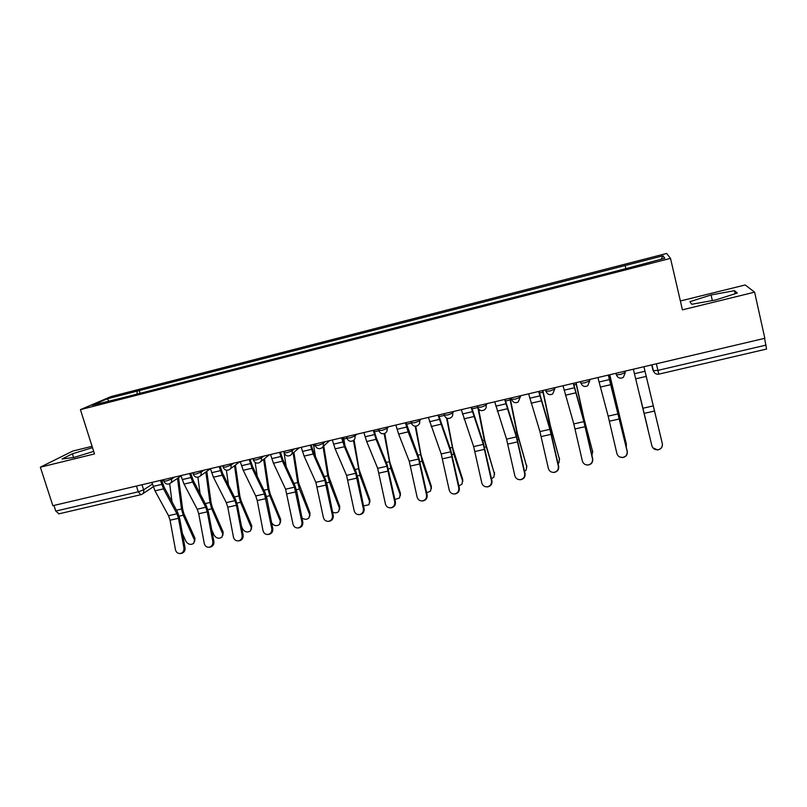 <?xml version="1.0" encoding="UTF-8"?>
<svg xmlns="http://www.w3.org/2000/svg" width="807" height="807" viewBox="0 0 807 807"><rect width="100%" height="100%" fill="white"/><g stroke="black" fill="none" stroke-linecap="round" stroke-linejoin="round"><path stroke-width="1.21" d="M92.059 446.301L72.741 451.073L40.35 467.192L52.869 505.696L764.824 338.294L754.616 292.164L745.194 284.972L680.382 300.981M670.506 258.371L666.653 253.448L111.094 396.55L80.428 409.643L670.506 258.371L682.429 309.848L754.616 292.164M40.35 467.192L94.48 453.927L80.428 409.643M58.941 513.766L55.774 511.083L138.249 491.816L143.626 489.849L152.432 484.079M53.938 505.444L55.774 511.083M764.592 338.345L766.559 349.058L658.815 374.145L657.927 370.373L766.085 345.093M625.788 268.267L625.163 265.553L663.041 255.809L664.766 258.26L625.677 268.711L121.06 398.204L92.25 405.225L107.17 398.829L137.23 391.102L136.938 394.129M625.163 265.553L137.23 391.102M691.67 304.279L715.527 299.992L737.295 293.062L734.552 290.661L711.068 294.969L689.945 301.657L691.67 304.279M92.482 447.653L72.388 453.796L62.048 459.001L74.022 457.428L93.673 451.406M140.085 393.322L139.147 390.255M663.041 255.809L661.125 259.198M108.915 400.948L107.17 398.829M712.339 300.567L711.068 294.969M735.238 293.718L734.552 290.661M73.568 457.488L72.388 453.796M633.354 369.202L651.874 445.807C652.762 448.551 654.689 449.892 657.644 449.842C661.125 449.085 662.668 446.977 662.295 443.527L662.345 443.648C662.729 447.088 661.175 449.186 657.715 449.943L652.813 447.774M643.925 366.721L662.345 443.648M643.905 366.721L662.295 443.527M640.072 396.408L647.819 428.547M597.916 377.535L608.155 416.13L616.861 453.443C617.748 456.197 619.655 457.529 622.59 457.458C625.99 456.691 627.503 454.603 627.13 451.204L627.271 451.305C627.644 454.694 626.131 456.772 622.742 457.539L619.685 456.954M608.428 375.063L627.271 451.305M608.317 375.094L627.13 451.204M563.014 385.746L573.797 423.917L582.361 460.979C583.229 463.722 585.125 465.054 588.041 464.963C591.36 464.196 592.842 462.129 592.479 458.769L592.711 458.84C593.064 462.189 591.592 464.257 588.283 465.024L586.286 464.872M573.454 383.285L583.683 420.033L592.711 458.84M573.252 383.335L583.875 421.627L592.479 458.769M609.749 374.751L626.353 444.132M626.303 447.118L626.242 443.416M609.638 374.781L626.444 444.748M576.087 382.669L583.865 418.087L592.731 452.061M591.985 455.652L592.61 450.82M575.895 382.71L583.542 417.572L592.742 452.152M528.605 393.836L539.933 431.584L548.357 468.393C549.224 471.147 551.09 472.468 553.975 472.367C557.234 471.591 558.686 469.543 558.333 466.214L558.646 466.275C558.989 469.583 557.546 471.631 554.298 472.408L552.866 472.377M538.995 391.395L549.749 427.73L558.646 466.275M538.703 391.456L549.87 429.334L558.333 466.214M494.711 401.805L506.554 439.139L514.836 475.706C515.693 478.45 517.549 479.772 520.404 479.661C523.592 478.874 525.014 476.846 524.671 473.568L525.064 473.608C525.407 476.876 523.985 478.904 520.808 479.681L519.678 479.701M505.031 399.374L516.298 435.316L525.064 473.608M504.657 399.465L516.349 436.92L524.671 473.568M461.301 409.663L473.648 446.594L481.799 482.919C482.636 485.653 484.472 486.964 487.297 486.843C490.424 486.066 491.826 484.049 491.493 480.811L491.957 480.831C492.29 484.069 490.898 486.076 487.781 486.853L486.833 486.883M471.56 407.242L483.322 442.801L491.957 480.831M471.096 407.353L483.302 444.405L491.493 480.811M542.909 390.467L550.374 425.692L559.564 459.657M558.061 463.682L559.029 462.603L559.453 458.104M542.637 390.538L549.981 425.198L559.513 459.455M510.185 398.164L517.358 433.198L526.85 467.092M524.57 471.369L526.235 469.886L526.749 465.296M509.832 398.244L516.884 432.723L526.739 466.648M478.612 409.088L484.805 440.592L494.57 474.415M491.513 478.763L493.894 477.068L494.509 472.388M477.936 407.969L484.261 440.138L494.429 473.749M428.366 417.401L441.207 453.948L449.217 490.031C450.054 492.764 451.859 494.066 454.664 493.934C457.73 493.158 459.102 491.16 458.78 487.942L459.324 487.953C459.647 491.16 458.275 493.148 455.209 493.924L454.391 493.965M438.564 415L450.81 450.175L459.324 487.953M438.03 415.131L450.73 451.789L458.78 487.942M447.088 418.278L452.707 447.885L462.704 479.388L462.734 481.628M458.89 485.915L461.997 484.139L462.704 479.388M446.513 418.026L453.796 454.149L462.552 480.75M395.904 425.037L398.638 434.085L409.22 461.19L417.098 497.041C417.915 499.765 419.711 501.056 422.475 500.925C425.491 500.148 426.842 498.171 426.53 494.984L427.145 494.973C427.458 498.151 426.106 500.118 423.1 500.895L422.343 500.945M406.042 422.656L418.752 457.448L427.145 494.973M405.427 422.797L408.15 431.866L418.601 459.062L426.53 494.984M415.776 426.217L421.042 455.087L431.331 486.278L431.321 488.729M426.691 492.825L430.545 491.1L431.331 486.278M415.171 426.217L422.071 461.311L431.12 487.65M363.896 432.562L366.681 441.53L377.676 468.332L385.423 503.951C386.23 506.665 388.006 507.956 390.739 507.815C393.695 507.048 395.027 505.081 394.724 501.924L395.41 501.893C395.712 505.041 394.391 506.998 391.435 507.774L390.719 507.825L391.435 507.774M373.984 430.192L376.294 437.747L387.138 464.62L395.41 501.893M373.288 430.353L376.062 439.341L386.926 466.234L394.724 501.924M384.768 433.409L389.821 462.179L400.393 493.087L400.333 495.72M394.916 499.493L399.526 497.969L400.393 493.087M384.132 433.662L390.78 468.373L400.111 494.459M374.045 430.181L374.226 431.079M332.343 439.986L335.167 448.863L346.556 475.384L354.192 510.77C354.979 513.474 356.734 514.755 359.438 514.614C362.343 513.847 363.654 511.89 363.362 508.773L364.118 508.723C364.411 511.84 363.11 513.787 360.204 514.553L359.599 514.604M342.36 437.626L344.72 445.121L355.958 471.692L357.884 478.087L364.118 508.723M341.603 437.808L344.418 446.715L355.685 473.316L363.362 508.773M354.081 439.916L359.014 469.18L369.858 499.795L369.757 502.6M363.543 505.918L368.92 504.728L369.858 499.795M353.426 440.491L359.922 475.343L369.515 501.177M343.56 437.344L345.003 445.787M301.223 447.3L304.098 456.106L315.87 482.334L323.385 517.489C324.162 520.182 325.887 521.463 328.56 521.322C331.425 520.555 332.716 518.619 332.423 515.522L333.251 515.461C333.533 518.548 332.252 520.475 329.397 521.251L328.883 521.292M311.189 444.96L313.58 452.384L325.211 478.662L327.158 485.007L333.251 515.461M310.352 445.151L313.217 453.988L324.878 480.296L332.423 515.522M323.748 445.968L328.631 476.08L339.747 506.423L339.586 509.378M332.575 512.072C334.966 513.242 337.023 513.01 338.738 511.396L339.747 506.423M323.042 446.624L327.753 475.727L329.478 482.223L339.333 507.805M313.479 444.415L315.476 456.681M270.537 454.512L273.462 463.248L285.607 489.183L293.002 524.126C293.758 526.81 295.463 528.081 298.106 527.929C300.92 527.173 302.191 525.246 301.919 522.179L302.807 522.099C303.079 525.165 301.818 527.082 299.004 527.849L298.57 527.889M280.443 452.182L282.874 459.546L294.878 485.542L296.855 491.836L302.807 522.099M279.535 452.394L282.45 461.15L294.484 487.176L301.919 522.179M293.899 452.303L298.651 482.899L310.019 512.959L309.807 516.046M301.969 517.862C304.481 519.728 306.811 519.769 308.96 517.963L310.019 512.959M293.112 452.959L297.712 482.556L299.437 489.002L309.555 514.352M284.094 453.02L286.203 466.759M240.264 461.634L243.23 470.289L255.748 495.952L257.231 500.562L263.021 530.663C263.778 533.336 265.453 534.597 268.065 534.456C270.839 533.699 272.09 531.793 271.818 528.746L272.766 528.656C273.038 531.692 271.798 533.598 269.024 534.355L268.65 534.395M250.12 459.314L252.581 466.617L264.958 492.331L266.956 498.575L272.766 528.656M249.151 459.546L252.107 468.221L264.504 493.965L271.818 528.746M264.464 458.658L269.074 489.617L270.355 494.338L280.695 519.405L280.433 522.623M271.646 522.835C273.926 525.942 276.569 526.477 279.575 524.439L280.695 519.405M263.617 459.324L268.075 489.294L269.81 495.7L280.17 520.797M255.183 462.482L257.201 476.211M210.415 468.655L213.421 477.24L226.283 502.62L227.786 507.2L233.445 537.119C234.191 539.782 235.846 541.043 238.428 540.892C241.152 540.135 242.382 538.249 242.13 535.223L243.139 535.122C243.401 538.138 242.171 540.024 239.447 540.781L239.124 540.811M220.21 466.345L222.712 473.588L235.432 499.029L237.45 505.222L243.139 535.122M219.171 466.587L222.167 475.202L234.928 500.663L236.431 505.253L242.13 535.223M235.442 465.003L239.891 496.244L241.172 500.945L251.754 525.771L251.441 529.099M241.424 526.083L242.695 529.029C244.904 532.196 247.537 532.802 250.574 530.835L251.754 525.771M234.524 465.689L238.832 495.942L240.567 502.297L251.169 527.173M226.394 470.199L228.492 485.148M180.96 475.575L184.016 484.089L197.221 509.207L198.734 513.746L204.272 543.484C204.998 546.137 206.632 547.388 209.184 547.247C211.868 546.49 213.088 544.614 212.826 541.618L213.905 541.497C214.158 544.493 212.947 546.359 210.264 547.116L209.981 547.146M190.704 473.285L193.236 480.468L206.31 505.636L208.347 511.779L213.905 541.497M189.605 473.548L192.641 482.082L205.745 507.27L207.258 511.83L212.826 541.618M206.804 471.338L211.091 502.791L212.372 507.452L223.186 532.055L222.823 535.475M211.696 529.705L214.178 535.293C216.377 538.4 218.969 539.015 221.965 537.129L223.186 532.055M205.825 472.034L209.971 502.509L211.716 508.813L222.55 533.457M197.886 477.209L200.086 493.662M151.908 482.404L154.994 490.848L168.532 515.703L170.065 520.212L175.472 549.769C176.188 552.412 177.812 553.652 180.324 553.511C182.967 552.765 184.167 550.899 183.925 547.923L185.055 547.792C185.307 550.767 184.107 552.624 181.464 553.37L181.212 553.4M161.592 480.135L164.164 487.246L177.56 512.152L179.628 518.245L185.055 547.792M160.442 480.407L163.518 488.86L176.955 513.797L178.478 518.316L183.925 547.923M178.539 477.643L182.664 509.257L183.956 513.877L194.981 538.259L194.578 541.759M182.453 533.639L186.034 541.477C188.223 544.533 190.785 545.159 193.72 543.343L194.981 538.259M177.51 478.349L181.494 508.985L183.239 515.249L194.295 539.661M163.791 481.043L166.192 481.043L171.528 479.096C172.022 481.194 171.397 482.727 169.662 483.696L172.002 501.833M171.155 477.885L171.528 479.096L174.504 477.098M193.256 474.102L195.758 474.102L201.054 472.166L203.848 470.199M200.681 470.935L201.054 472.166C201.538 474.264 200.903 475.807 199.158 476.786C196.535 477.774 194.598 476.987 193.357 474.415L192.863 472.781M223.136 467.061L225.728 467.071L230.984 465.135L233.596 463.198M230.61 463.904L230.984 465.135C231.458 467.233 230.822 468.786 229.067 469.785C226.424 470.804 224.487 469.997 223.226 467.394L222.742 465.75M253.408 459.929L256.122 459.94L261.327 458.013L263.748 456.106M260.964 456.762L261.327 458.013C261.801 460.111 261.155 461.675 259.39 462.683C256.737 463.722 254.78 462.915 253.509 460.272L253.025 458.628M284.114 452.697L286.939 452.707L292.094 450.79L294.323 448.924M291.731 449.529L292.094 450.79C292.558 452.888 291.902 454.452 290.137 455.491C287.474 456.55 285.496 455.733 284.215 453.05L283.741 451.406M315.244 445.363L318.2 445.373L323.304 443.457L325.322 441.631M322.941 442.196L323.304 443.457C323.758 445.555 323.093 447.128 321.327 448.188C318.634 449.277 316.647 448.46 315.345 445.726L314.881 444.092M346.788 437.939L349.895 437.929L354.949 436.022L356.755 434.237M354.586 434.751L354.949 436.022C355.393 438.12 354.727 439.704 352.962 440.773C350.248 441.903 348.231 441.076 346.919 438.302L346.98 438.483M378.776 430.434L382.044 430.383L387.047 428.487L388.641 426.742M386.694 427.206L387.047 428.487C387.481 430.575 386.815 432.169 385.05 433.258C382.306 434.418 380.268 433.591 378.937 430.777L378.483 429.132M411.217 422.818L414.667 422.737L419.61 420.84L420.982 419.136M419.257 419.549L419.61 420.84C420.033 422.918 419.368 424.512 417.602 425.632C414.828 426.832 412.76 426.005 411.409 423.14L410.965 421.496M444.122 415.091L447.754 414.969L452.636 413.083L453.786 411.429M452.293 411.782L452.636 413.083C453.06 415.151 452.394 416.755 450.639 417.885C447.824 419.146 445.726 418.308 444.354 415.393L439.008 416.634M477.512 407.242L481.335 407.091L486.157 405.215L487.065 403.601M485.804 403.893L486.157 405.215C486.56 407.263 485.895 408.867 484.16 410.017C481.305 411.338 479.176 410.511 477.774 407.525L471.994 408.887M511.396 399.294L515.401 399.092L520.162 397.226L520.828 395.662M519.819 395.904L520.162 397.226L518.185 402.037C515.28 403.429 513.111 402.592 511.668 399.556L511.255 397.912M545.774 391.213L549.981 390.981L554.671 389.125L555.085 387.602M554.338 387.784L554.671 389.125L552.724 393.927C549.759 395.39 547.539 394.573 546.077 391.456L545.663 389.821M580.334 381.671L580.979 383.244L585.075 382.74L589.695 380.904L589.856 379.431M589.362 379.552L589.695 380.904L587.789 385.685C584.762 387.249 582.493 386.432 580.979 383.244L580.576 381.61M615.751 373.338L616.407 374.902L620.694 374.377L625.254 372.552L625.143 371.129M624.921 371.19L625.254 372.552L623.387 377.313C620.301 378.977 617.97 378.18 616.407 374.902L616.013 373.278M142.032 484.735L143.626 489.849C144.12 491.927 143.515 493.45 141.8 494.409L140.862 494.752L138.249 491.816L136.444 486.046M651.713 364.885L653.095 370.716L657.927 370.373L656.363 363.796M477.573 407.464L479.529 409.946M444.203 415.343L445.696 417.461M411.308 423.11L412.296 424.734M378.876 430.767L379.371 431.735M141.144 494.63L58.618 513.908M658.794 374.085L658.815 374.145C656.202 374.509 654.416 373.419 653.428 370.907L651.985 364.825M644.985 371.25L634.433 373.722M653.398 405.881L643.018 408.231M646.215 376.395L635.694 378.846M654.618 411.005L644.248 413.345M609.406 379.583L599.016 382.014M618.384 413.82L608.155 416.13M610.697 384.667L600.317 387.088M619.635 418.894L609.416 421.193M574.362 387.794L564.123 390.185M583.875 421.627L573.797 423.917M575.694 392.827L565.475 395.208M585.156 426.661L575.078 428.931M608.851 376.758L610.031 376.486M583.017 417.693L583.542 417.572M573.878 384.969L576.279 384.404M539.822 395.874L529.735 398.234M549.87 429.334L539.933 431.584M541.204 400.867L531.127 403.207M551.171 434.317L541.245 436.557M505.787 403.843L495.851 406.173M516.349 436.92L506.554 439.139M507.21 408.786L497.283 411.096M517.67 441.873L507.885 444.072M472.246 411.701L462.451 413.991M483.302 444.405L473.648 446.594M473.719 416.583L463.934 418.863M484.654 449.317L475 451.486M550.969 432.199L551.665 432.048M549.042 425.41L549.981 425.198M539.419 393.059L543 392.222M517.549 439.744L518.578 439.512M515.552 433.026L516.884 432.723M505.464 401.029L510.195 399.919M484.614 447.189L485.965 446.886M482.536 440.531L484.261 440.138M439.19 419.438L429.526 421.698M450.73 451.789L441.207 453.948M440.693 424.28L431.049 426.53M452.091 456.651L442.579 458.79M452.132 454.523L453.796 454.149M449.993 447.935L452.091 447.461M406.597 427.064L397.074 429.294M418.601 459.062L409.22 461.19M408.15 431.866L398.638 434.085M419.993 463.884L410.612 466.002M420.104 461.755L422.071 461.311M417.905 455.229L420.356 454.674M406.486 424.27L411.358 423.12M374.468 434.59L365.077 436.789M386.926 466.234L377.676 468.332M376.062 439.341L366.681 441.53M388.338 471.016L379.088 473.104M388.53 468.887L390.78 468.373M386.25 462.421L389.065 461.786M374.428 431.795L378.927 430.736M342.783 442.004L333.533 444.173M355.685 473.316L346.556 475.384M344.418 446.715L335.167 448.863M357.118 478.057L347.988 480.115M357.38 475.918L359.922 475.343M355.05 469.523L358.197 468.806M343.863 438.968L346.909 438.251M311.552 449.317L302.423 451.456M324.878 480.296L315.87 482.334M313.217 453.988L304.098 456.106M326.321 484.997L317.322 487.025M326.664 482.858L329.478 482.223M324.263 476.523L327.753 475.727M313.782 446.029L315.224 445.696M280.745 456.53L271.747 458.638M294.484 487.176L285.607 489.183M282.45 461.15L273.462 463.248M295.947 491.836L287.07 493.844M296.361 489.698L299.437 489.002M293.899 483.423L297.712 482.556M250.362 463.652L241.485 465.73M264.504 493.965L255.748 495.952M252.107 468.221L243.23 470.289M265.987 498.595L257.231 500.562M266.461 496.456L269.81 495.7M263.95 490.232L268.075 489.294M220.402 470.663L211.636 472.71M234.928 500.663L226.283 502.62M222.167 475.202L213.421 477.24M236.431 505.253L227.786 507.2M236.965 503.114L240.567 502.297M234.393 496.951L238.832 495.942M190.835 477.583L182.2 479.61M205.745 507.27L197.221 509.207M192.641 482.082L184.016 484.089M207.258 511.83L198.734 513.746M207.863 509.681L211.716 508.813M205.24 503.588L209.971 502.509M161.672 484.412L153.148 486.409M176.955 513.797L168.532 515.703M163.518 488.86L154.994 490.848M178.478 518.316L170.065 520.212M179.144 516.167L183.239 515.249M176.471 510.125L181.494 508.985M477.341 405.891L477.774 407.525M443.911 413.749L444.354 415.393M346.455 436.668L346.919 438.302M163.387 479.711L163.892 481.345C165.122 483.877 167.049 484.664 169.662 483.696M322.871 446.775L329.589 440.632M291.539 454.301L299.246 447.764M260.661 461.675L269.316 454.805M230.217 468.917L239.78 461.745M200.207 476.039L210.445 468.746M170.62 483.04L181.071 475.918M163.478 480.024L161.884 481.073M153.28 486.792L142.688 493.813M454.664 493.934L455.209 493.924M422.475 500.925L423.1 500.895M359.438 514.614L360.204 514.553M328.56 521.322L329.397 521.251M298.106 527.929L299.004 527.849M268.065 534.456L269.024 534.355M238.428 540.892L239.447 540.781M209.184 547.247L210.264 547.116M180.324 553.511L181.464 553.37"/></g></svg>
